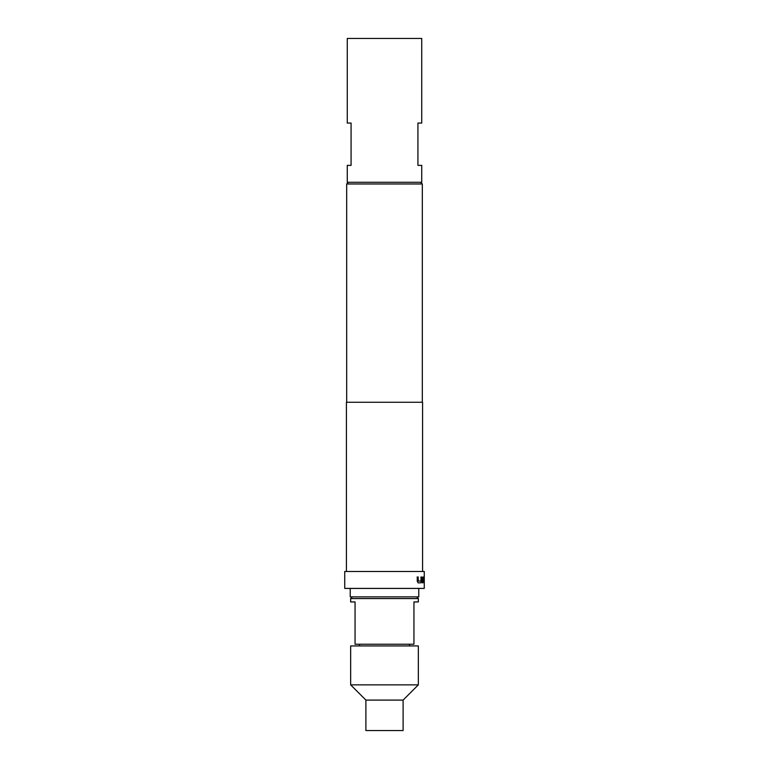 <?xml version="1.0" encoding="UTF-8"?>
<svg xmlns="http://www.w3.org/2000/svg" width="769" height="769" viewBox="0 0 769 769"><rect width="100%" height="100%" fill="white"/><g stroke="black" fill="none" stroke-linecap="round" stroke-linejoin="round"><path stroke-width="1.15" d="M350.654 684.862L418.346 684.862L418.346 645.941L350.654 645.941L350.654 684.862L365.89 700.088L403.11 700.088L418.346 684.862M365.89 700.088L365.89 730.55L403.11 730.55L403.11 700.088M359.536 644.249L359.536 645.941M409.464 644.249L409.464 645.941M352.346 596.869L350.654 598.561L418.346 598.561L416.654 596.869M418.346 598.561L418.346 601.944L413.943 601.944L413.943 644.249L355.057 644.249L355.057 601.944L350.654 601.944L350.654 598.561M418.769 588.41L418.769 596.869L350.231 596.869L350.231 588.41M421.729 165.364L417.923 165.364L417.923 123.059L421.729 123.059L421.729 38.45L347.271 38.45L347.271 123.059L351.077 123.059L351.077 165.364L347.271 165.364L347.271 182.282L421.729 182.282L421.729 165.364M348.376 182.282L346.684 183.974L346.684 402.264M420.624 182.282L422.316 183.974L346.684 183.974M422.815 577.029L424.007 577.029L424.161 582.835L423.979 578.807L422.873 578.807L422.844 582.835L422.335 582.835L422.815 577.029M421.662 577.029L421.047 582.835L418.153 582.835L417.24 581.181L417.24 577.029L418.221 577.029L418.278 581.056L420.951 581.056L420.999 577.029L421.662 577.029L421.662 581.181M424.267 571.482L344.733 571.482L344.733 588.41L424.267 588.41L424.267 571.482M422.575 571.482L422.575 402.264L346.425 402.264L346.425 571.482M422.316 183.974L422.316 402.264M424.007 577.029L424.161 578.692M422.681 578.932L422.681 582.835M423.806 578.807L422.71 578.807M423.988 578.692L423.988 582.835M421.508 581.181L420.893 582.835L418.009 582.835M420.845 577.029L421.508 577.029M417.106 577.029L418.076 577.029L418.278 581.056"/></g></svg>
